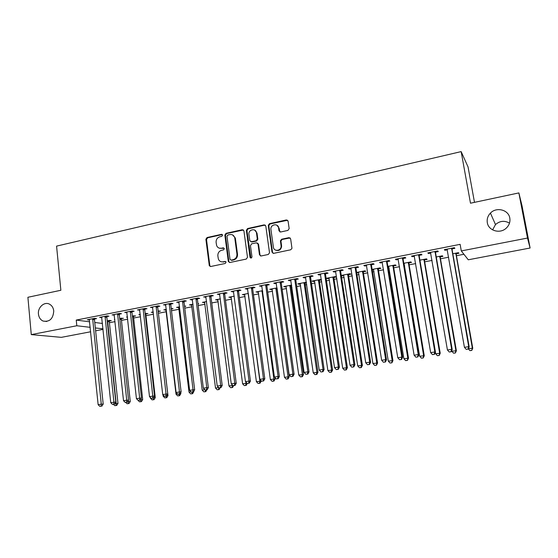<?xml version="1.0" encoding="UTF-8"?>
<svg xmlns="http://www.w3.org/2000/svg" width="558" height="558" viewBox="0 0 558 558"><rect width="100%" height="100%" fill="white"/><g stroke="black" fill="none" stroke-linecap="round" stroke-linejoin="round"><path stroke-width="0.84" d="M222.572 235.141L221.484 234.339L207.053 237.541L205.888 239.277L209.313 265.748L210.743 266.501L225.279 263.467L226.06 262.044L225.007 261.416L223.116 261.814C220.898 262.12 219.322 261.221 218.387 259.121L217.85 255.878C217.746 253.004 219.001 251.135 221.624 250.284L223.507 249.879L224.33 248.652L223.242 247.843L221.359 248.247C219.113 248.568 217.529 247.654 216.616 245.52L216.106 242.374C216.002 239.508 217.257 237.645 219.866 236.78L221.742 236.369L222.572 235.141M222.3 234.576L207.674 237.792L206.509 239.528L209.815 265.538L210.408 266.529M225.774 261.611L223.116 261.814M487.315 222.684C488.424 230.649 499.794 234.137 506.064 228.313C509.154 225.46 510.403 222.056 509.803 218.101C508.589 209.717 496.369 206.641 490.433 213.1C487.797 215.876 486.757 219.071 487.315 222.684M38.446 314.077C38.858 317.432 40.385 319.755 43.022 321.038C49.571 322.21 53.15 318.855 53.749 310.959C53.366 307.821 51.985 305.575 49.592 304.222C44.452 301.236 37.588 307.339 38.446 314.077M287.928 230.405L289.163 228.599L288.081 221.087L286.421 219.922L269.5 223.674L268.272 225.341L272.018 252.16L273.657 253.353L290.711 249.789L291.967 248.317L290.634 238.831L288.967 237.645L281.664 239.215L280.416 240.784L281.113 246.155C281.267 250.995 273.839 251.93 273.378 247.152L270.874 229.178C270.463 224.288 278.072 222.998 278.575 227.887L278.986 230.824L280.639 231.995L287.928 230.405M461.299 250.933L527.498 238.05L530.1 248.01L468.267 259.791L461.299 250.933L460.127 244.348L76.244 320.076L76.809 325.753L90.229 327.337M90.682 331.759L61.317 337.353L31.276 334.612L27.9 297.281L60.864 290.272L56.574 246.12L461.152 151.609L470.492 203.203L518.87 192.915L527.498 238.05M31.276 334.612L76.809 325.753M243.923 230.859L242.332 229.708L226.032 233.328L224.853 235.078L228.292 261.332L229.861 262.504L246.287 259.072L247.487 257.301L243.923 230.859M247.564 228.55L264.171 224.86L265.796 226.018L269.521 252.809L268.286 254.476L261.095 255.976L259.477 254.79L257.991 243.979L256.38 242.807L251.658 243.825L250.451 245.597L251.979 256.82C251.525 258.27 250.87 258.424 250.012 257.273L246.364 230.321L247.564 228.55L248.122 228.822L264.701 225.139L264.171 224.86M474.488 202.352L468.05 166.933L461.152 151.609M435.645 252.104L438.309 251.588L437.709 250.961L427.819 252.907L428.467 253.513L430.811 253.053M440.346 256.861L442.919 256.366L442.361 255.787L436.258 256.973M403.197 258.473L405.792 257.963L405.052 257.377L395.413 259.268L396.201 259.84L398.328 259.428M403.887 263.934L404.32 263.85M409.007 262.937L411.511 262.455L410.821 261.911L403.776 263.278M371.579 264.673L374.104 264.178L373.225 263.627L363.837 265.469L364.758 266.006L366.676 265.636M372.228 270.072L373.714 269.779M378.429 268.865L380.877 268.391L380.054 267.882L372.123 269.423M340.75 270.714L343.219 270.232L342.207 269.716L333.049 271.516L334.103 272.018L335.811 271.683M341.273 275.471L342.159 275.896L343.854 275.568M348.597 274.648L350.982 274.187L350.04 273.706L341.259 275.415M310.687 276.615L313.094 276.14L311.957 275.659L303.029 277.41L304.201 277.884L305.721 277.584M309.453 276.852L310.255 276.698M321.429 279.684L320.752 279.398L312.096 281.072L313.191 281.518L314.705 281.218M318.318 280.521L319.057 280.374M319.476 280.297L321.464 279.914M281.358 282.362L283.708 281.902L282.453 281.455L273.748 283.164L275.031 283.603L276.37 283.345M280.004 282.627L280.89 282.453M291.611 285.054L283.708 286.589L286.247 286.735M289.776 286.052L290.592 285.898M291.046 285.808L291.701 285.682M252.739 287.977L255.027 287.53L253.667 287.105L245.171 288.779L247.731 288.96M262.581 290.69L255.976 291.967L258.459 292.127M224.804 293.452L227.043 293.02L225.578 292.622L217.278 294.254L219.775 294.443M234.255 296.186L228.892 297.226L231.312 297.386M197.532 298.802L199.715 298.377L198.146 298.014L190.048 299.604L192.482 299.792M206.606 301.557L202.428 302.366L204.786 302.527M170.887 304.026L173.022 303.608L171.362 303.273L163.452 304.828L165.824 305.024M179.606 306.795L176.558 307.388L178.867 307.556M184.559 306.454L185.807 306.209L184.496 305.944M144.864 309.132L146.949 308.72L145.199 308.414L137.47 309.927L139.786 310.129M153.234 311.915L151.267 312.299L153.297 312.508M158.402 311.524L160.432 311.127L158.137 310.966M119.433 314.119L121.47 313.722L119.635 313.429L112.081 314.914L114.348 315.117M133.634 316.323L135.615 315.94L132.386 315.961M127.468 316.916L126.533 317.097L127.503 317.244M94.574 318.995L96.569 318.604L94.651 318.339L87.271 319.79L89.475 319.992M109.403 321.024L111.342 320.648L109.549 320.397L107.22 320.85M76.244 320.076L89.664 321.813M94.769 322.475L102.463 323.473M109.424 322.712L115.046 321.631M121.47 320.39L127.712 319.183M133.655 318.032L140.532 316.707M145.98 315.654L153.492 314.203M158.437 313.254L166.326 311.727M171.508 310.729L179.076 309.265M184.768 308.169L191.966 306.774M198.188 305.575L205.009 304.256M211.761 302.952L218.199 301.711M225.502 300.302L231.549 299.137M239.41 297.616L245.046 296.528M253.485 294.896L258.703 293.892M267.728 292.148L272.52 291.22M282.146 289.365L286.505 288.521M291.116 287.635L291.96 287.468M296.744 286.547L300.657 285.787M305.247 284.901L306.754 284.615M311.524 283.694L314.977 283.025M319.553 282.139L321.729 281.72M326.486 280.8L329.471 280.228M334.033 279.349L336.899 278.791M341.636 277.877L344.14 277.396M348.687 276.517L352.258 275.826M356.981 274.913L358.982 274.529M363.516 273.65L367.813 272.82M372.521 271.913L374.013 271.627M378.526 270.756L383.569 269.779M388.256 268.872L389.233 268.684M393.725 267.819L399.535 266.696M404.194 265.796L404.634 265.713M409.112 264.848L415.703 263.578M424.694 261.841L432.08 260.412M440.464 258.793L448.674 257.21M456.444 255.71L463.921 254.267M121.449 318.688L123.416 318.304L119.733 318.423M114.802 319.378L114.376 319.462L114.822 319.525M106.934 316.567L108.95 316.177L107.073 315.898L99.603 317.369L101.842 317.572M145.952 313.938L147.954 313.547L145.185 313.477M140.274 314.433L138.83 314.712L140.33 314.956M132.079 311.643L134.136 311.238L132.344 310.939L124.706 312.438L126.994 312.633M166.34 309.369L163.843 309.857L166.124 310.025M171.306 309.02L173.05 308.686L171.236 308.421M157.802 306.593L159.909 306.182L158.207 305.854L150.388 307.395L152.732 307.591M193.026 304.194L189.42 304.891L191.75 305.059M197.971 303.852L198.711 303.705L197.937 303.538M184.133 301.432L186.288 301.006L184.677 300.657L176.67 302.234L179.076 302.422M220.347 298.886L215.583 299.813L217.976 299.974M211.084 296.145L213.296 295.712L211.782 295.335L203.579 296.947L206.048 297.135M248.338 293.452L242.353 294.617L244.809 294.77M238.684 290.732L240.951 290.286L239.535 289.881L231.138 291.534L233.669 291.715M277.012 287.886L269.758 289.295L272.269 289.449M266.961 285.187L269.277 284.733L267.973 284.301L259.372 285.989L261.96 286.17M306.398 282.202L297.819 283.848L298.962 284.273L300.392 283.994M303.964 283.304L304.738 283.15M305.177 283.066L306.488 282.815M295.928 279.509L298.307 279.042L297.114 278.575L288.298 280.304L289.525 280.765L290.955 280.486M294.638 279.76L295.482 279.593M333.949 277.493L336.307 277.033L335.309 276.573L326.549 278.268L327.588 278.721L329.192 278.414M325.621 273.685L328.062 273.204L326.988 272.709L317.948 274.48L319.057 274.968L320.676 274.655M356.667 272.918L358.689 272.695M363.425 271.774L365.839 271.307L364.96 270.811L356.597 272.437M356.067 267.714L358.564 267.226L357.615 266.689L348.345 268.51L349.329 269.033L351.149 268.677M387.956 267.024L388.926 266.836M393.62 265.922L396.103 265.441L395.343 264.917L387.852 266.368M387.287 261.59L389.847 261.088L389.038 260.523L379.524 262.393L380.382 262.944L382.397 262.546M424.582 259.923L427.121 259.428L426.493 258.87L419.916 260.147M419.316 255.306L421.946 254.797L421.269 254.19L411.511 256.108L412.229 256.701L414.468 256.262M456.318 253.764L458.92 253.262L458.432 252.669L452.824 253.757M452.189 248.861L454.882 248.331L454.358 247.689L444.342 249.656L444.914 250.291L447.376 249.81M518.87 192.915L522.037 205.86L530.1 248.01M509.496 223.137C504.558 220.333 499.884 220.808 495.49 224.567L492.609 229.882M103.084 329.394L95.634 330.817M95.334 327.937L103.021 328.843M89.203 320.048L89.141 319.42M101.5 317.635L101.437 317.007M113.944 315.193L113.874 314.566M126.52 312.731L126.45 312.096M152.927 312.585L152.864 311.992M139.242 310.234L139.172 309.592M165.461 310.15L165.391 309.557M152.118 307.709L152.041 307.067M178.135 307.695L178.065 307.095M165.14 305.156L165.063 304.508M190.955 305.212L190.878 304.605M178.309 302.576L178.232 301.927M203.914 302.701L203.837 302.094M191.638 299.96L191.561 299.304M217.027 300.155L216.95 299.548M205.128 297.316L205.044 296.661M230.287 297.588L230.21 296.975M218.771 294.638L218.687 293.975M243.706 294.987L243.623 294.366M232.581 291.932L232.498 291.269M257.28 292.357L257.196 291.736M246.559 289.19L246.476 288.521M271.014 289.693L270.923 289.065M260.712 286.414L260.614 285.745M284.901 287L284.817 286.373M275.031 283.603L274.934 282.934M298.962 284.273L298.872 283.645M289.525 280.765L289.428 280.081M313.191 281.518L313.094 280.883M304.201 277.884L304.103 277.2M327.588 278.721L327.49 278.086M319.057 274.968L318.953 274.285M342.159 275.896L342.061 275.261M334.103 272.018L333.998 271.334M356.904 273.043L356.806 272.395M349.329 269.033L349.224 268.342M364.758 266.006L364.646 265.308M380.382 262.944L380.27 262.246M396.201 259.84L396.089 259.135M412.229 256.701L412.111 255.989M428.467 253.513L428.342 252.802M444.914 250.291L444.789 249.572M219.322 248.177L221.359 248.247M223.242 247.843L223.835 248.08L221.958 248.484M221.219 261.765L223.716 262.023M243.441 229.973L226.625 233.586L225.446 235.337L228.878 261.542L229.471 262.532M227.81 235.023L226.98 236.257L230.008 259.31L231.117 260.133L233.118 259.714C235.776 258.863 237.045 256.987 236.941 254.078L234.751 237.785C233.941 235.323 232.288 234.255 229.805 234.583L227.81 235.023M232.658 234.974L235.33 238.036L237.513 254.302C237.624 257.203 236.355 259.079 233.704 259.93L231.696 260.349M265.336 225.146L264.701 225.139M257.468 243.051L258.535 244.23L260.021 255.02L260.586 255.989M248.122 228.822L246.929 230.587L250.898 258.082M256.457 232.819C255.941 227.727 248.073 229.471 248.945 234.465L249.782 240.631L251.379 241.76L256.094 240.742L257.308 238.991L256.457 232.819L257.008 233.084L254.755 230.133M250.849 241.774L251.379 241.76M257.008 233.084L257.852 239.249L256.638 240.993L251.93 242.012M276.956 225.272L279.084 228.166L279.976 231.975M275.764 250.2C278.965 251.177 280.918 249.914 281.623 246.406L281.072 245.527M290.139 237.931L282.167 239.473L280.925 241.035L281.581 245.771M287.649 220.243L270.023 223.96L268.796 225.62L272.541 252.397L273.099 253.353M114.788 403.741L117.982 403.441L109.319 321.757L109.549 320.397M116.001 405.464L114.774 405.659L116.72 405.429L116.001 405.464L116.183 403.518L107.603 320.773M114.774 405.659L113.483 404.355M117.982 403.441L116.72 405.429M92.656 318.73L101.277 404.187L98.138 404.683L89.252 319.399M94.727 318.346L94.49 319.755L103.195 404.104L101.277 404.187L101.103 406.196L99.847 406.391L101.103 406.196M101.877 406.161L103.195 404.104M98.138 404.683L99.847 406.391M127.552 401.746L130.272 401.523L121.365 319.427L121.595 318.06M128.312 403.56L127.078 403.748L129.017 403.525L128.312 403.56L128.389 400.421M127.078 403.748L125.752 402.416M130.272 401.523L129.017 403.525M140.47 399.737L142.702 399.591L133.55 317.07L133.781 315.695M137.854 400.114L139.514 401.823L141.453 401.6L139.514 401.823M140.769 401.627L140.916 399.019M142.702 399.591L141.453 401.6M105.057 316.295L113.93 402.206L110.756 402.702L101.612 316.972M107.094 315.905L106.85 317.335L115.806 402.13L113.93 402.206L113.741 404.229L112.472 404.431L113.741 404.229M114.495 404.194L115.806 402.13M110.756 402.702L112.472 404.431M117.592 313.833L126.736 400.205L123.52 400.707L114.118 314.517M119.593 313.443L119.349 314.886L128.57 400.135L126.736 400.205L126.526 402.241L125.243 402.444L126.526 402.241M127.266 402.206L128.57 400.135M123.52 400.707L125.243 402.444M153.534 397.701L155.27 397.631L145.868 314.684L146.098 313.303M150.353 397.498L150.43 398.182L150.946 398.105M153.359 399.681L152.097 399.877L154.029 399.654L153.359 399.681L153.589 397.617M152.097 399.877L150.43 398.182M155.27 397.631L154.029 399.654M166.723 395.692L167.986 395.657L158.319 312.278L158.549 310.883M162.992 394.841L163.152 396.201L164.178 396.04M164.819 397.903L166.751 397.68L164.819 397.903L163.152 396.201M166.298 396.138L166.096 397.708M167.986 395.657L166.751 397.68M130.279 311.343L139.688 398.175L136.438 398.684L126.757 312.034M132.239 310.959L131.995 312.41L141.481 398.112L139.688 398.175L139.465 400.225L138.161 400.428L139.465 400.225M140.184 400.198L141.481 398.112M136.438 398.684L138.161 400.428M143.113 308.825L152.794 396.124L149.502 396.64L139.549 309.523M145.024 308.448L144.78 309.906L154.538 396.068L152.794 396.124L152.55 398.189L151.232 398.398L152.55 398.189M153.248 398.168L154.538 396.068M149.502 396.64L151.232 398.398M180.067 393.676L180.841 393.655L180.715 392.595M165.886 309.46L176.014 394.199L177.556 393.962M177.688 395.908L179.613 395.692L177.688 395.908L176.014 394.199M179.195 394.129L178.979 395.713M180.841 393.655L179.613 395.692M156.094 306.272L166.054 394.046L162.727 394.569L152.487 306.977M157.963 305.903L157.719 307.374L167.756 394.004L166.054 394.046L165.796 396.131L164.464 396.333L165.796 396.131M166.472 396.11L167.756 394.004M162.727 394.569L164.464 396.333M193.563 391.632L193.8 391.242M178.63 306.984L189.023 392.169L191.101 391.849M190.703 393.892L192.629 393.676L190.703 393.892L189.023 392.169M192.238 392.1L192.008 393.69M193.842 391.625L192.629 393.676M169.22 303.691L179.474 391.946L176.105 392.476L165.58 304.41M171.048 303.336L170.804 304.814L181.127 391.911L179.474 391.946L179.195 394.046L177.849 394.255L179.195 394.046M179.857 394.025L181.127 391.911M176.105 392.476L177.849 394.255M191.513 304.487L202.191 390.119L204.807 389.714M203.865 391.855L205.79 391.632L203.865 391.855L202.191 390.119M205.442 390.007L205.191 391.646M206.858 389.826L205.79 391.632M182.508 301.083L193.054 389.819L189.643 390.356L178.825 301.808M184.293 300.734L184.049 302.22L194.658 389.791L193.054 389.819L192.754 391.932L191.387 392.148L192.754 391.932M193.396 391.918L194.658 389.791M189.643 390.356L191.387 392.148M204.542 301.955L215.507 388.047L218.68 387.552M217.188 389.791L219.106 389.575L217.188 389.791L215.507 388.047M218.827 387.705L218.527 389.582M220.166 387.754L219.106 389.575M195.956 298.439L206.802 387.67L203.349 388.208L192.224 299.179M197.692 298.105L197.448 299.597L208.35 387.65L206.802 387.67L206.474 389.798L205.093 390.014L206.474 389.798M207.095 389.784L208.35 387.65M203.349 388.208L205.093 390.014M217.725 299.395L228.975 385.948L232.365 385.418L232.302 384.936M230.663 387.705L232.581 387.482L230.663 387.705L228.975 385.948M232.016 387.489L232.365 385.418L232.77 385.418M233.628 385.655L232.581 387.482M209.564 295.768L220.71 385.487L217.215 386.038L205.79 296.514M211.245 295.44L211.001 296.947L222.21 385.48L220.71 385.487L220.368 387.636L218.966 387.852L220.368 387.636M220.968 387.629L222.21 385.48M217.215 386.038L218.966 387.852M231.061 296.807L242.604 383.827L246.036 383.29L245.876 382.042M244.299 385.592L246.211 385.376L244.299 385.592L242.604 383.827M245.666 385.376L246.036 383.29L247.068 383.29M247.299 383.458L246.211 385.376M222.007 234.381L221.484 234.339M223.333 293.069L234.792 383.283L231.256 383.841L219.51 293.815M224.965 292.748L224.721 294.261L236.243 383.283L234.792 383.283L234.423 385.445L233.014 385.669L234.423 385.445M235.002 385.445L236.243 383.283M231.256 383.841L233.014 385.669M244.55 294.192L256.401 381.679L261.172 381.142L261.109 380.689M259.484 383.241L258.089 383.451L260 383.241L259.484 383.241L259.875 381.135L248.303 293.459M258.089 383.451L256.401 381.679M261.172 381.142L260 383.241M237.269 290.327L249.042 381.051L245.464 381.616L233.397 291.088M238.852 290.021L238.608 291.541L250.437 381.065L249.042 381.051L248.659 383.234L247.222 383.458L248.659 383.234M249.217 383.234L250.437 381.065M245.464 381.616L247.222 383.458M258.201 291.541L270.351 379.503L275.115 378.973L274.934 377.633M273.455 381.072L272.053 381.288L273.957 381.079L273.455 381.072L273.866 378.952L261.995 290.802M272.053 381.288L270.351 379.503M275.115 378.973L273.957 381.079M251.372 287.558L263.474 378.798L259.854 379.363L247.459 288.326M252.907 287.258L252.655 288.793L264.813 378.819L263.474 378.798L263.062 380.988L261.611 381.219L263.062 380.988M263.599 380.995L264.813 378.819M259.854 379.363L261.611 381.219M272.004 288.856L284.475 377.299L289.232 376.776L277.089 288.465M287.6 378.882L286.177 379.098L288.081 378.889L287.6 378.882L288.033 376.748L275.847 288.109M286.177 379.098L284.475 377.299M289.232 376.776L288.081 378.889M265.65 284.754L278.086 376.51L274.417 377.082L261.688 285.536M267.129 284.461L266.877 285.989L279.37 376.538L278.086 376.51L277.647 378.722L276.182 378.945L277.647 378.722M278.163 378.729L279.37 376.538M274.417 377.082L276.182 378.945M285.982 286.142L298.774 375.074L303.51 374.551L290.969 286.603L291.199 285.131M301.913 376.664L300.476 376.887L302.373 376.678L301.913 376.664L302.373 374.516L289.867 285.389M300.476 376.887L298.774 375.074M303.51 374.551L302.373 376.678M278.261 226.262L278.4 227.169M280.102 281.916L292.873 374.195L289.163 374.774L276.091 282.704M281.525 281.637L281.281 283.185L294.101 374.237L292.873 374.195L292.42 376.42L290.934 376.65L292.42 376.42M292.908 376.434L294.101 374.237M289.163 374.774L290.934 376.65M300.12 283.401L313.24 372.821L317.969 372.298L305.1 283.869L305.331 282.39M316.407 374.418L314.949 374.648L316.839 374.432L316.407 374.418L316.881 372.256L304.054 282.634M314.949 374.648L313.24 372.821M317.969 372.298L316.839 374.432M294.729 279.042L307.856 371.844L304.096 372.437L290.669 279.844M296.096 278.777L295.852 280.332L309.02 371.9L307.856 371.844L307.374 374.09L305.868 374.327L307.374 374.09M307.842 374.111L309.02 371.9M304.096 372.437L305.868 374.327M314.426 280.625L327.881 370.54L332.596 370.024L319.399 281.099L319.629 279.614M331.068 372.144L329.597 372.374L331.48 372.165L331.068 372.144L331.571 369.961L318.409 279.851M329.597 372.374L327.881 370.54M332.596 370.024L331.48 372.165M309.544 276.133L323.026 369.473L319.211 370.073L305.435 276.942M310.855 275.875L310.611 277.445L324.128 369.535L323.026 369.473L322.517 371.74L320.99 371.977L322.517 371.74M322.956 371.761L324.128 369.535M319.211 370.073L320.99 371.977M328.906 277.814L342.71 368.231L347.411 367.715L333.872 278.303L334.103 276.803M345.918 369.849L344.425 370.08L346.302 369.87L345.918 369.849L346.441 367.645L332.938 277.026M344.425 370.08L342.71 368.231M347.411 367.715L346.302 369.87M324.54 273.19L338.385 367.066L334.528 367.673L320.376 274.006M325.795 272.946L325.544 274.522L339.424 367.143L338.385 367.066L337.848 369.347L336.307 369.591L337.848 369.347M338.267 369.375L339.424 367.143M334.528 367.673L336.307 369.591M343.568 274.968L357.713 365.888L362.4 365.385L348.52 275.464L348.75 273.957M360.942 367.52L359.436 367.75L361.305 367.548L360.942 367.52L361.493 365.302L347.648 274.173M359.436 367.75L357.713 365.888M362.4 365.385L361.305 367.548M339.731 270.205L353.946 364.632L350.033 365.246L335.511 271.035M340.917 269.974L340.673 271.558L354.916 364.716L353.946 364.632L353.381 366.934L351.819 367.178L353.381 366.934M353.772 366.962L354.916 364.716M350.033 365.246L351.819 367.178M358.403 272.088L372.911 363.523L377.578 363.021L363.349 272.597L363.579 271.083M376.162 365.162L374.627 365.399L376.497 365.197L376.734 362.93L362.533 271.286M374.627 365.399L372.911 363.523M377.578 363.021L376.497 365.197M355.111 267.184L369.703 362.163L365.748 362.784L350.843 268.021M356.234 266.961L355.99 268.558L370.61 362.261L369.703 362.163L369.117 364.486L367.534 364.73L369.117 364.486M369.48 364.52L370.61 362.261M365.748 362.784L367.534 364.73M373.421 269.172L388.291 361.131L392.951 360.628L378.359 269.688L378.589 268.168M391.57 362.777L390.021 363.014L391.883 362.812L392.169 360.524L377.599 268.356M390.021 363.014L388.291 361.131M392.951 360.628L391.883 362.812M370.686 264.122L385.669 359.666L381.658 360.294L366.362 264.973M371.747 263.92L371.502 265.524L386.506 359.777L385.669 359.666L385.055 362.002L383.451 362.254L385.055 362.002M385.39 362.044L386.506 359.777M381.658 360.294L383.451 362.254M388.626 266.222L403.873 358.703L408.512 358.201L393.55 266.752L393.781 265.217M407.166 360.356L405.596 360.601L407.452 360.398L407.793 358.09L392.853 265.399M405.596 360.601L403.873 358.703M408.512 358.201L407.452 360.398M386.464 261.025L401.844 357.134L397.777 357.769L382.084 261.883M387.454 260.83L387.21 262.448L402.611 357.26L401.844 357.134L401.202 359.491L399.577 359.743L401.202 359.491M401.509 359.533L402.611 357.26M397.777 357.769L399.577 359.743M404.013 263.23L419.644 356.241L424.268 355.753L408.937 263.774L409.16 262.232M422.964 357.908L421.374 358.159L423.229 357.957L423.62 355.62L408.303 262.399M421.374 358.159L419.644 356.241M424.268 355.753L423.229 357.957M402.444 257.887L418.228 354.567L414.113 355.216L398.007 258.759M403.371 257.705L403.127 259.331L418.925 354.707L418.228 354.567L417.558 356.946L415.912 357.197L417.558 356.946M417.837 356.994L418.925 354.707M414.113 355.216L415.912 357.197M435.373 352.293L435.624 353.751L440.227 353.263L424.505 260.76L424.736 259.205M438.965 355.432L437.353 355.683L439.195 355.481L439.648 353.123L423.94 259.365M437.353 355.683L435.624 353.751M440.227 353.263L439.195 355.481M418.633 254.706L434.835 351.965L430.664 352.621L414.141 255.592M419.49 254.539L419.246 256.178L435.456 352.119L434.835 351.965L434.131 354.365L432.464 354.623L434.131 354.365M434.382 354.421L435.456 352.119M430.664 352.621L432.464 354.623M451.694 350.612L451.806 351.233L456.388 350.752L440.276 257.705L440.506 256.143M455.168 352.921L453.542 353.172L455.377 352.977L455.879 350.598L439.781 256.289M453.542 353.172L451.806 351.233M456.388 350.752L455.377 352.977M435.031 251.491L451.659 349.336L447.432 349.999L430.476 252.383M435.819 251.33L435.575 252.983L452.203 349.496L451.659 349.336L450.934 351.749L449.239 352.014L450.934 351.749M451.15 351.812L452.203 349.496M447.432 349.999L449.239 352.014M468.371 348.652L472.759 348.199L456.249 254.615L456.479 253.046M471.587 350.375L469.934 350.633L471.761 350.438L472.326 348.039L455.816 253.172M469.934 350.633L468.301 348.799M472.759 348.199L471.761 350.438M451.645 248.226L468.713 346.664L464.43 347.334L447.035 249.133M452.364 248.087L452.113 249.74L469.18 346.839L468.713 346.664L467.953 349.099L466.237 349.364L467.953 349.099M468.141 349.168L469.18 346.839M464.43 347.334L466.237 349.364M225.606 261.632L225.007 261.416M209.815 265.538L209.201 265.336M206.509 239.528L205.888 239.277M207.674 237.792L207.053 237.541M228.878 261.542L228.292 261.332M225.446 235.337L224.853 235.078M226.625 233.586L226.032 233.328M242.904 229.98L242.332 229.708M233.704 259.93L233.118 259.714M237.513 254.302L236.941 254.078M235.42 238.524L234.841 238.273M260.021 255.02L259.477 254.79M258.535 244.23L257.991 243.979M250.563 257.454L250.005 257.231M246.929 230.587L246.364 230.321M256.638 240.993L256.094 240.742M257.845 239.222L257.301 238.964M279.495 231.096L278.986 230.824M279.084 228.166L278.575 227.887M280.939 241.265L280.43 241.014M282.167 239.473L281.664 239.215M289.462 237.91L288.967 237.645M272.541 252.397L272.018 252.16M268.81 225.746L268.279 225.467M270.023 223.96L269.5 223.674M286.924 220.215L286.421 219.922M109.319 321.757L107.52 321.513M109.354 321.234L107.548 320.99M92.607 318.953L94.525 319.211M92.572 319.497L94.49 319.755M121.365 319.427L119.817 319.204M121.4 318.897L119.761 318.66M133.55 317.07L132.49 316.902M133.585 316.539L132.427 316.358M105.002 316.519L106.885 316.791M104.967 317.063L106.85 317.335M117.543 314.056L119.384 314.342M117.508 314.607L119.349 314.886M145.868 314.684L145.31 314.593M145.896 314.154L145.247 314.042M130.223 311.566L132.023 311.866M130.195 312.117L131.995 312.41M143.057 309.048L144.815 309.355M143.022 309.599L144.78 309.906M156.038 306.502L157.747 306.823M156.003 307.06L157.719 307.374M169.172 303.922L170.839 304.256M169.137 304.48L170.804 304.814M182.459 301.313L184.077 301.662M182.424 301.878L184.049 302.22M195.9 298.676L197.476 299.032M195.872 299.241L197.448 299.597M209.508 296.005L211.036 296.375M209.48 296.57L211.001 296.947M223.277 293.299L224.748 293.689M223.249 293.871L224.721 294.261M237.213 290.565L238.636 290.969M237.185 291.143L238.608 291.541M262.741 291.841L261.918 291.59M262.658 291.248L261.946 291.032M251.316 287.795L252.683 288.214M251.288 288.374L252.655 288.793M276.998 289.309L275.771 288.904L276.998 289.288M277.026 288.744L275.798 288.34M265.594 284.992L266.905 285.424M265.566 285.577L266.884 286.003M290.969 286.603L289.79 286.191M290.99 286.038L289.818 285.619M280.046 282.153L281.302 282.606M280.018 282.746L281.281 283.185M305.1 283.869L303.977 283.443M305.121 283.304L303.998 282.871M294.673 279.286L295.88 279.746M294.652 279.872L295.852 280.332M319.399 281.099L318.332 280.66M319.42 280.528L318.36 280.081M309.488 276.377L310.632 276.852M309.467 276.97L310.611 277.445M333.872 278.303L332.861 277.842M333.893 277.724L332.889 277.263M324.484 273.434L325.572 273.929M324.463 274.027L325.544 274.522M348.52 275.464L347.571 274.989M348.541 274.885L347.592 274.41M339.676 270.449L340.694 270.958M339.655 271.049L340.673 271.558M363.349 272.597L362.456 272.109M363.37 272.011L362.477 271.523M355.055 267.428L356.011 267.959M355.034 268.035L355.99 268.558M378.359 269.688L377.529 269.186M378.38 269.102L377.55 268.6M370.631 264.373L371.523 264.917M370.61 264.98L371.502 265.524M393.55 266.752L392.783 266.229M393.571 266.159L392.804 265.636M386.408 261.277L387.231 261.841M386.387 261.89L387.21 262.448M408.937 263.774L408.233 263.236M408.951 263.181L408.247 262.644M402.388 258.138L403.141 258.724M402.367 258.759L403.127 259.331M424.505 260.76L423.871 260.202M424.526 260.161L423.885 259.609M418.577 254.964L419.26 255.564M418.556 255.578L419.246 256.178M440.276 257.705L439.711 257.133M440.297 257.105L439.725 256.534M434.975 251.742L435.589 252.362M434.961 252.362L435.575 252.983M456.249 254.615L455.746 254.023M456.263 254.016L455.76 253.423M451.589 248.477L452.133 249.119M451.575 249.105L452.113 249.74M46.733 321.485L43.022 321.038M495.49 224.567L490.433 213.1M209.934 265.957L209.313 265.748M228.933 261.8L228.348 261.59M235.33 238.036L234.751 237.785M250.57 257.496L250.012 257.273M257.852 239.249L257.308 238.991M281.623 246.406L281.113 246.155M280.925 241.035L280.416 240.784M268.796 225.62L268.272 225.341M265.566 285.563L266.877 285.989M290.955 286.421L289.776 286.01M280.004 282.557L281.26 283.004M305.087 283.527L303.964 283.094M294.638 279.516L295.845 279.976M319.406 280.597L318.339 280.158M309.474 276.447L310.618 276.928"/></g></svg>
